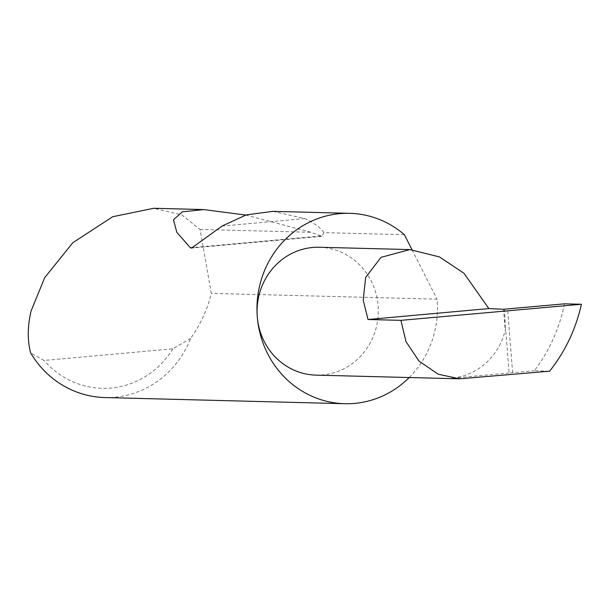 <?xml version="1.0" encoding="UTF-8"?>
<svg xmlns="http://www.w3.org/2000/svg" width="612" height="612" viewBox="0 0 612 612"><rect width="100%" height="100%" fill="white"/><g stroke="black" fill="none" stroke-linecap="round" stroke-linejoin="round"><path stroke-width="0.46" stroke-dasharray="3.06 2.29" d="M319.334 247.256A63.962 60.619 -88.5 0 1 378.101 305.725A63.962 60.619 -88.5 0 1 316.044 375.133M104.79 397.54A95.22 90.247 91.5 0 0 190.692 338.367C200.514 324.291 207.292 309.687 211.025 294.563L211.316 293.362L200.086 229.431L181.825 214.927L153.711 208.287M245.726 215.057L311.164 232.292L321.935 236.308L323.932 232.621L404.402 234.687M323.932 232.621C320.344 227.526 313.987 222.852 304.86 218.591L272.998 211.362M200.086 229.431L311.164 232.292M409.229 377.528A95.22 90.247 91.5 0 0 437.159 300.377A95.22 90.247 91.5 0 0 437.06 299.169L211.316 293.362M564.494 303.827C559.376 328.682 549.308 351.005 534.299 370.788L549.645 371.186M509.1 373.022L451.534 378.231A63.962 60.619 -88.5 0 0 505.611 328.621L509.1 373.022L534.299 370.788M504.64 308.983L505.283 329.049L503.5 309.282M411.991 249.673L437.06 299.169M190.692 338.367L172.836 348.817L44.056 360.468L30.6 352.849M172.836 348.817A86.078 81.587 -88.5 0 1 44.056 360.468M512.627 372.777L507.608 309.06M505.015 327.726L503.561 309.297M304.86 218.591L221.965 226.088M320.336 236.002L193.522 247.485M451.534 378.231L466.336 378.606M321.935 236.308L191.594 248.105"/><path stroke-width="0.92" d="M581.4 304.263L400.914 320.351L368.034 319.51L363.214 300.178L365.647 277.466L380.993 257.346L409.826 249.581L439.454 256.91L463.965 273.258L488.858 308.578L503.5 309.282L564.494 303.827L581.4 304.263C575.838 329.111 565.259 351.41 549.645 371.186L459.604 378.82L316.044 375.133A63.962 60.619 -88.5 0 1 257.277 316.656A63.962 60.619 -88.5 0 1 319.334 247.256L409.826 249.581M411.991 249.673L404.402 234.687A95.22 90.247 91.5 0 0 349.666 213.328L272.998 211.362L246.299 214.881L221.965 226.088L191.594 248.09L190.347 247.768L176.822 232.308L173.456 219.792L182.315 211.851L203.635 209.572L153.711 208.287L112.646 216.732L72.774 242.757L44.73 277.603L31.143 310.842C27.517 325.959 27.333 339.958 30.6 352.849A95.22 90.247 91.5 0 0 104.79 397.54L344.77 403.713A95.22 90.247 91.5 0 0 409.229 377.528M349.666 213.328A95.22 90.247 91.5 0 0 257.277 316.656A95.22 90.247 91.5 0 0 344.77 403.713M203.635 209.572L245.726 215.057M400.914 320.351L406.016 341.68L419.021 361.111L438.276 374.207L459.604 378.82M368.034 319.51L488.858 308.578M193.522 247.485L190.347 247.768"/></g></svg>
